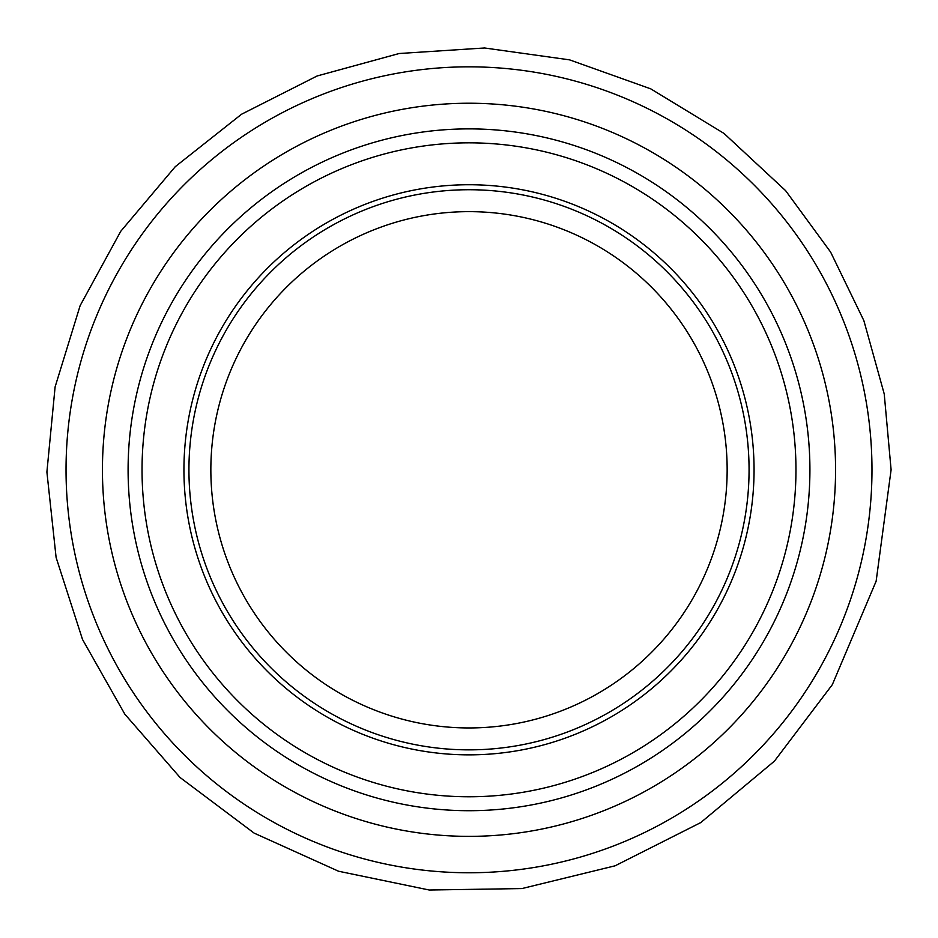 <?xml version="1.0" encoding="UTF-8"?>
<svg xmlns="http://www.w3.org/2000/svg" width="938" height="938" viewBox="0 0 938 938"><rect width="100%" height="100%" fill="white"/><g stroke="black" fill="none" stroke-linecap="round" stroke-linejoin="round"><path stroke-width="1.41" d="M727.149 469.797A258.138 258.138 0 0 1 339.931 693.358A258.138 258.138 0 0 1 339.931 246.237A258.138 258.138 0 0 1 727.149 469.797M749.063 469.797A280.063 280.063 0 0 1 328.968 712.341A280.063 280.063 0 0 1 328.968 227.254A280.063 280.063 0 0 1 749.063 469.797M754.058 469.797A285.058 285.058 0 0 1 326.471 716.667A285.058 285.058 0 0 1 326.471 222.927A285.058 285.058 0 0 1 754.058 469.797M795.963 469.797A326.952 326.952 0 0 1 305.518 752.956A326.952 326.952 0 0 1 305.518 186.65A326.952 326.952 0 0 1 795.963 469.797M809.916 469.797A340.916 340.916 0 0 1 298.542 765.033A340.916 340.916 0 0 1 298.542 174.562A340.916 340.916 0 0 1 809.916 469.797M835.57 469.797A366.57 366.57 0 0 1 285.715 787.252A366.57 366.57 0 0 1 285.715 152.343A366.57 366.57 0 0 1 835.57 469.797M871.977 469.797A402.977 402.977 0 0 1 267.518 818.78A402.977 402.977 0 0 1 267.518 120.814A402.977 402.977 0 0 1 871.977 469.797M891.1 469.797L876.139 581.185L832.323 684.67L774.413 761.152L700.745 822.591L615.094 865.809L521.903 888.567L429.276 890.021L338.571 871.238L254.139 833.12L180.061 777.496L124.801 714.135L82.521 639.47L56.104 557.465L46.9 472.025L55.108 386.913L80.14 305.624L120.756 231.287L175.265 166.683L241.547 114.237L317.126 75.978L399.166 53.513L484.489 47.979L569.589 59.868L650.738 88.84L724.019 133.442L785.622 190.66L830.622 252.088L863.851 320.597L884.229 393.96L891.1 469.797"/></g></svg>
